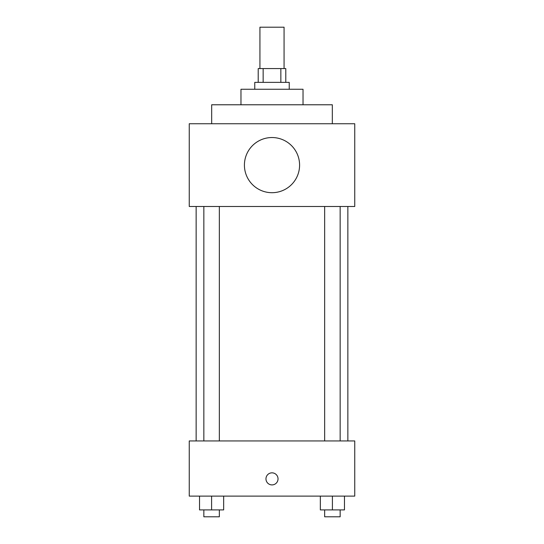 <?xml version="1.0" encoding="UTF-8"?>
<svg xmlns="http://www.w3.org/2000/svg" width="544" height="544" viewBox="0 0 544 544"><rect width="100%" height="100%" fill="white"/><g stroke="black" fill="none" stroke-linecap="round" stroke-linejoin="round"><path stroke-width="0.82" d="M284.07 68.578L284.07 27.2L259.93 27.2L259.93 68.578M263.153 82.368L263.153 68.578L258.21 68.578L258.21 82.368M263.153 68.578L285.79 68.578L285.79 82.368M280.847 82.368L280.847 68.578M254.762 89.264L254.762 82.368L289.238 82.368L289.238 89.264M240.972 104.774L240.972 89.264L303.028 89.264L303.028 104.774M211.677 123.74L211.677 104.774L332.323 104.774L332.323 123.74M189.251 123.74L354.749 123.74L354.749 206.489L189.251 206.489L189.251 123.74M244.419 165.118A27.581 27.581 0 0 0 285.79 189.006A27.581 27.581 0 0 0 285.79 141.229A27.581 27.581 0 0 0 244.419 165.118M196.146 440.946L196.146 206.489M324.659 206.489L324.659 440.946M203.844 440.946L203.844 206.489M189.251 440.946L354.749 440.946L354.749 496.114L189.251 496.114L189.251 440.946M272 484.908A6.032 6.032 0 0 1 266.778 475.857A6.032 6.032 0 0 1 277.222 475.857A6.032 6.032 0 0 1 272 484.908M320.341 496.114L320.341 509.905L344.474 509.905L344.474 496.114L344.474 509.905M332.404 509.905L332.404 496.114M340.156 509.905L340.156 516.8L324.659 516.8L324.659 509.905M199.526 496.114L199.526 509.905L223.659 509.905L223.659 496.114L223.659 509.905M211.596 509.905L211.596 496.114M219.341 509.905L219.341 516.8L203.844 516.8L203.844 509.905M347.854 440.946L347.854 206.489M340.156 206.489L340.156 440.946M219.341 440.946L219.341 206.489"/></g></svg>
